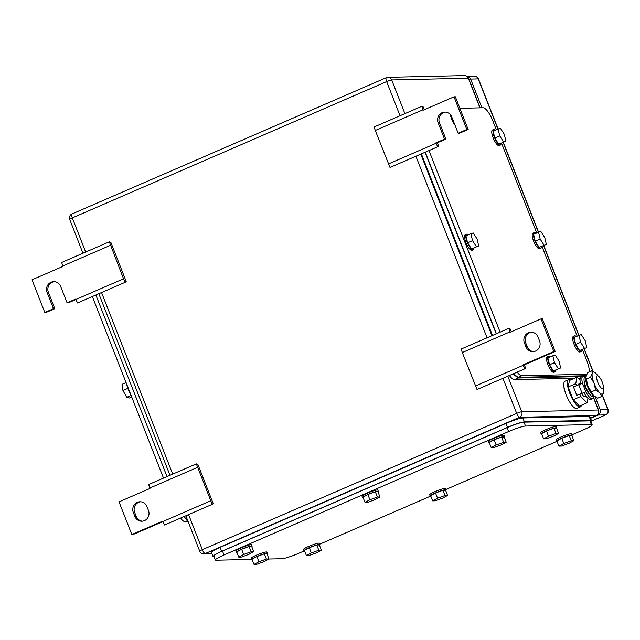 <?xml version="1.0" encoding="UTF-8"?>
<svg xmlns="http://www.w3.org/2000/svg" width="640" height="640" viewBox="0 0 640 640"><rect width="100%" height="100%" fill="white"/><g stroke="black" fill="none" stroke-linecap="round" stroke-linejoin="round"><path stroke-width="0.96" d="M196.328 463.872L212.2 504.368L213.2 503.528L197.96 464.648L196.328 463.872L148.68 484.528L149.968 488.456L119.024 501.872L131.824 534.528L133.168 534.496L162.952 521.584M210.568 500.856L162.92 521.52L164.552 525.024L212.2 504.368M131.824 534.528L162.76 521.112L162.92 521.52M197.456 467.392L149.808 488.048M134.856 516.4L133.32 512.488A7.768 7.368 -91.3 0 1 139.952 501.768A7.768 7.368 -91.3 0 1 146.936 506.584L148.472 510.496A7.768 7.368 -91.3 0 1 141.84 521.216A7.768 7.368 -91.3 0 1 134.856 516.4L136.2 516.376L134.664 512.456L133.32 512.488M140.624 501.784A7.768 7.368 -91.3 0 0 134.664 512.456M136.2 516.376A7.768 7.368 -91.3 0 0 142.512 521.168M524.688 368.864L525.688 368.032L524.248 364.92L522.904 364.952L524.688 368.864L477.04 389.528L462.296 352.552L461.176 349.032L508.824 328.368L510.448 329.144L511.296 331.776M462.296 352.552L509.944 331.888L508.824 328.368M524.248 364.92L555.184 351.504L542.384 318.848L541.04 318.88L510.104 332.296L509.944 331.888M475.416 386.016L523.064 365.36M555.184 351.504L553.84 351.536L522.904 364.952M541.04 318.88L553.84 351.536M538.008 337.008L539.544 340.92A7.768 7.368 -91.3 0 1 532.92 351.64A7.768 7.368 -91.3 0 1 525.936 346.824L524.4 342.904A7.768 7.368 -91.3 0 1 531.032 332.192A7.768 7.368 -91.3 0 1 538.008 337.008M531.704 332.208A7.768 7.368 -91.3 0 0 525.744 342.88L527.28 346.792A7.768 7.368 -91.3 0 0 533.592 351.592M109.304 241.808L123.544 278.792L125.176 282.304L126.176 281.464L110.936 242.584L109.304 241.808L61.656 262.464L62.936 266.392L32 279.808L44.8 312.464L53.464 308.712L54.808 308.68L46.144 312.432L44.8 312.464M123.544 278.792L75.896 299.456L77.528 302.96L125.176 282.304M75.928 299.52L68.416 302.776L67.072 302.808L75.736 299.048L75.896 299.456M110.424 245.328L62.784 265.984M54.368 281.68A7.768 7.368 -91.3 0 0 48.408 292.352L54.808 308.68M67.072 302.808L60.672 286.48A7.768 7.368 -91.3 0 0 53.696 281.664A7.768 7.368 -91.3 0 0 47.064 292.384L53.464 308.712M437.664 146.8L438.664 145.968L437.224 142.856L435.88 142.888L437.664 146.8L390.016 167.464L375.272 130.488L374.152 126.968L421.792 106.304L423.424 107.08L424.264 109.72M375.272 130.488L422.92 109.824L421.792 106.304M468.16 129.44L466.816 129.472L458.152 133.232L459.496 133.2L468.16 129.44L455.36 96.784L454.016 96.816L423.08 110.232L422.92 109.824M388.392 163.952L436.032 143.296M445.44 112.104A7.768 7.368 -91.3 0 0 439.488 122.776L445.88 139.104L437.224 142.856M445.88 139.104L444.536 139.128L435.88 142.888M458.152 133.232L451.752 116.904A7.768 7.368 -91.3 0 0 444.768 112.088A7.768 7.368 -91.3 0 0 438.144 122.8L444.536 139.128M454.016 96.816L466.816 129.472M590.568 418.296L597.976 415.08A4.24 4.016 88.7 0 0 600.152 409.552L595.16 396.816M481.896 107.8L470.64 79.072L478.256 78.896L497.928 129.088M474.448 76.272A4.24 4.016 88.7 0 1 478.256 78.896A4.24 0.48 158.6 0 1 478.488 78.96A4.24 4.24 0 0 0 474.448 76.272L467.152 76.44A4.24 4.016 88.7 0 1 470.64 79.072M597.44 375.664A7.064 2.088 -113.4 0 1 602.08 381.752A7.064 2.088 -113.4 0 1 602.808 388.672A7.064 2.088 -113.4 0 1 602.56 388.728A7.064 2.088 -113.4 0 1 597.92 382.64A7.064 2.088 -113.4 0 1 597.192 375.72A7.064 2.088 -113.4 0 1 597.44 375.664M586.008 395.96L584.864 396.456A7.064 2.088 -113.4 0 1 584.616 396.504A7.064 2.088 -113.4 0 1 581.552 393.552M578.68 384.584A7.064 2.088 -113.4 0 1 579.248 383.496L580.384 383M580.024 380.152L577.032 377.152L575.736 383.656L576.472 385.544M579.896 394.272L580.76 396.472L587.08 402.8L587.976 398.304M575.736 383.656L568.184 386.928L569.48 380.432L577.032 377.152M568.184 386.928L573.208 399.744L580.76 396.472M573.208 399.744L579.528 406.072L587.08 402.8M581.48 405.224A14.832 4.392 -113.4 0 1 580.408 406.856A14.832 4.392 -113.4 0 1 579.88 406.968A14.832 4.392 -113.4 0 1 570.136 394.176A14.832 4.392 -113.4 0 1 568.608 379.648A14.832 4.392 -113.4 0 1 569.128 379.536A14.832 4.392 -113.4 0 1 570.528 379.976M580.408 406.856L576.816 408.408A14.832 4.392 -113.4 0 1 576.288 408.52A14.832 4.392 -113.4 0 1 566.544 395.736A14.832 4.392 -113.4 0 1 565.016 381.2L568.608 379.648M593.576 396.736A12.184 3.608 -113.4 0 1 592.592 398.68A12.184 3.608 -113.4 0 1 592.16 398.776A12.184 3.608 -113.4 0 1 585.832 391.832L583.976 392.64A12.184 3.608 -113.4 0 0 590.304 399.576A12.184 3.608 -113.4 0 0 590.736 399.488L592.592 398.68M583.976 392.64L576.776 395.344L573.448 386.856L582.504 383.344A12.184 3.608 -113.4 0 1 582.904 376.336A12.184 3.608 -113.4 0 1 583.336 376.24A12.184 3.608 -113.4 0 1 584.992 376.944M580.576 383.848A12.184 3.608 -113.4 0 1 581.048 377.136L582.904 376.336M589.68 394.16A7.488 2.216 -113.4 0 1 585.712 388.392A7.488 2.216 -113.4 0 1 584.208 381.552M576.776 395.344L585.832 391.832L582.504 383.344M593.936 395.864L593.96 395.888A12 3.552 -113.4 0 1 593.936 395.864A12 3.552 -113.4 0 1 593.52 395.472A12 3.552 -113.4 0 1 593.392 395.336A12 3.552 -113.4 0 1 587.848 385.896A12 3.552 -113.4 0 1 585.88 377.28A12 3.552 -113.4 0 1 585.88 377.192M603.624 391.76L601.936 396.36L599.712 392.784L595.616 390.032L594.04 383.216L590.584 377.208L592.176 373.552L591.88 370.712L595.984 373.472A12 3.552 66.6 0 0 595.568 373.08A12 3.552 66.6 0 0 592.176 373.552A12 3.552 66.6 0 0 594.04 383.216A12 3.552 66.6 0 0 599.584 392.656A12 3.552 66.6 0 0 599.712 392.784A12 3.552 66.6 0 0 603.52 392.704A12 3.552 66.6 0 0 603.624 391.664A12 3.552 66.6 0 0 603.232 388.176M597.84 375.744A12 3.552 66.6 0 0 596.112 373.6A12 3.552 66.6 0 0 595.984 373.472M595.616 390.032L591.304 391.904L587.848 385.896L585.888 377.128L587.576 372.584L591.88 370.712M590.584 377.208L586.28 379.08M601.936 396.36L597.624 398.224L593.52 395.472L591.304 391.904M593.96 395.888L593.52 395.472M594.736 396.512L593.256 396.8A10.736 3.176 -113.4 0 1 588.064 391.712A10.736 3.176 -113.4 0 1 584.736 377.136L585.992 376.232M585.96 376.408A11.16 3.304 66.6 0 0 589.776 391.144A11.16 3.304 66.6 0 0 594.576 396.392M180.552 518.088A14.12 4.184 -113.4 0 0 185.112 521.704L188.144 521.632M92.352 296.536L163.504 478.104M126.072 382.584L122.056 384.328L122.952 390.488L126.712 397.336L129.576 398.016L131.752 397.072M122.952 390.488L127.808 388.384M126.712 397.336L131.104 395.432M126.768 384.36A8.472 2.512 66.6 0 0 130.456 393.784M187.664 520.408L183.92 516.624M167.024 476.576L95.872 295.008M590.624 420.864L523.992 422.136C520.536 422.52 514.92 424.336 507.136 427.608L222.488 551.032C215.24 554.28 212.608 556.04 214.592 556.296M213.824 556.08L215.36 560A14.12 1.616 158.6 0 0 216.128 560.216L251.52 559.408M215.36 560A14.12 1.616 158.6 0 1 224.024 554.952L508.672 431.52A14.12 1.616 158.6 0 1 525.528 426.056L591.384 424.56A14.12 1.616 158.6 0 1 592.152 424.776A14.12 1.616 158.6 0 1 583.488 429.824L572.088 434.768M304.304 550.88L298.84 553.248A14.12 1.616 158.6 0 1 281.984 558.72L268.96 559.016M556.776 441.408L445.856 489.504M430.544 496.144L319.616 544.24M445.032 495.496L437.552 498.208L432.656 500.864L430.608 495.64L435.504 492.984L442.984 490.272L445.576 490.216L447.624 495.44L445.032 495.496L442.984 490.272M447.624 495.44L442.728 498.088L435.248 500.8L432.656 500.864M437.552 498.208L435.504 492.984M430.808 496.136A8.472 0.968 -21.4 0 1 430.664 496.144A8.472 0.968 -21.4 0 1 430.2 496.016A8.472 0.968 -21.4 0 1 436.552 492.496A8.472 0.968 -21.4 0 1 445.52 489.704A8.472 0.968 -21.4 0 1 445.984 489.832A8.472 0.968 -21.4 0 1 445.624 490.336M430.2 496.016L429.688 494.712A8.472 0.968 -21.4 0 1 436.04 491.192A8.472 0.968 -21.4 0 1 445.008 488.4A8.472 0.968 -21.4 0 1 445.472 488.528L445.984 489.832M571.272 440.76L563.784 443.472L558.896 446.128L556.848 440.904L561.736 438.248L569.224 435.536L571.808 435.472L573.856 440.704L571.272 440.76L569.224 435.536M573.856 440.704L568.96 443.352L561.48 446.064L558.896 446.128M563.784 443.472L561.736 438.248M557.04 441.4A8.472 0.968 -21.4 0 1 556.904 441.408A8.472 0.968 -21.4 0 1 556.44 441.28A8.472 0.968 -21.4 0 1 562.784 437.76A8.472 0.968 -21.4 0 1 571.752 434.968A8.472 0.968 -21.4 0 1 572.216 435.096A8.472 0.968 -21.4 0 1 571.856 435.592M556.44 441.28L555.928 439.976A8.472 0.968 -21.4 0 1 562.272 436.456A8.472 0.968 -21.4 0 1 571.24 433.664A8.472 0.968 -21.4 0 1 571.704 433.792L572.216 435.096M503.624 442.296L496.144 445.008L491.248 447.664L489.2 442.44L494.096 439.784L501.576 437.072L504.16 437.008L506.208 442.24L503.624 442.296L501.576 437.072M506.208 442.24L501.312 444.888L493.832 447.6L491.248 447.664M496.144 445.008L494.096 439.784M489.392 442.936A8.472 0.968 -21.4 0 1 489.256 442.944A8.472 0.968 -21.4 0 1 488.792 442.816A8.472 0.968 -21.4 0 1 495.144 439.296A8.472 0.968 -21.4 0 1 504.104 436.504A8.472 0.968 -21.4 0 1 504.568 436.632A8.472 0.968 -21.4 0 1 504.208 437.128M488.792 442.816L488.28 441.512A8.472 0.968 -21.4 0 1 494.632 437.992A8.472 0.968 -21.4 0 1 503.592 435.2A8.472 0.968 -21.4 0 1 504.056 435.328L504.568 436.632M377.384 497.032L369.904 499.744L365.008 502.4L362.96 497.176L367.856 494.52L375.336 491.808L377.928 491.752L379.976 496.976L377.384 497.032L375.336 491.808M379.976 496.976L375.08 499.624L367.6 502.336L365.008 502.4M369.904 499.744L367.856 494.52M363.16 497.672A8.472 0.968 -21.4 0 1 363.016 497.68A8.472 0.968 -21.4 0 1 362.552 497.552A8.472 0.968 -21.4 0 1 368.904 494.04A8.472 0.968 -21.4 0 1 377.872 491.24A8.472 0.968 -21.4 0 1 378.336 491.368A8.472 0.968 -21.4 0 1 377.976 491.872M362.552 497.552L362.048 496.248A8.472 0.968 -21.4 0 1 368.392 492.728A8.472 0.968 -21.4 0 1 377.36 489.936A8.472 0.968 -21.4 0 1 377.824 490.064L378.336 491.368M251.152 551.768L243.672 554.48L238.776 557.136L236.728 551.912L241.624 549.256L249.104 546.544L251.696 546.488L253.736 551.712L251.152 551.768L249.104 546.544M253.736 551.712L248.848 554.36L241.36 557.08L238.776 557.136M243.672 554.48L241.624 549.256M236.928 552.408A8.472 0.968 -21.4 0 1 236.784 552.416A8.472 0.968 -21.4 0 1 236.32 552.288A8.472 0.968 -21.4 0 1 242.672 548.776A8.472 0.968 -21.4 0 1 251.64 545.976A8.472 0.968 -21.4 0 1 252.104 546.104A8.472 0.968 -21.4 0 1 251.736 546.608M236.32 552.288L235.808 550.984A8.472 0.968 -21.4 0 1 242.16 547.464A8.472 0.968 -21.4 0 1 251.128 544.672A8.472 0.968 -21.4 0 1 251.592 544.8L252.104 546.104M318.8 550.232L311.32 552.944L306.424 555.6L304.376 550.376L309.272 547.72L316.752 545.008L319.336 544.952L321.384 550.176L318.8 550.232L316.752 545.008M321.384 550.176L316.488 552.824L309.008 555.544L306.424 555.6M311.32 552.944L309.272 547.72M304.576 550.872A8.472 0.968 -21.4 0 1 304.432 550.88A8.472 0.968 -21.4 0 1 303.968 550.752A8.472 0.968 -21.4 0 1 310.32 547.24A8.472 0.968 -21.4 0 1 319.28 544.44A8.472 0.968 -21.4 0 1 319.744 544.568A8.472 0.968 -21.4 0 1 319.384 545.072M303.968 550.752L303.456 549.448A8.472 0.968 -21.4 0 1 309.808 545.928A8.472 0.968 -21.4 0 1 318.768 543.136A8.472 0.968 -21.4 0 1 319.232 543.264L319.744 544.568M266.416 559.048L258.928 561.76L254.04 564.416L251.992 559.192L256.88 556.536L264.368 553.824L266.952 553.768L269 558.992L266.416 559.048L264.368 553.824M269 558.992L264.104 561.648L256.624 564.36L254.04 564.416M258.928 561.76L256.88 556.536M252.184 559.696A8.472 0.968 -21.4 0 1 252.048 559.696A8.472 0.968 -21.4 0 1 251.584 559.568A8.472 0.968 -21.4 0 1 257.936 556.056A8.472 0.968 -21.4 0 1 266.896 553.256A8.472 0.968 -21.4 0 1 267.36 553.384A8.472 0.968 -21.4 0 1 267 553.888M251.584 559.568L251.072 558.264A8.472 0.968 -21.4 0 1 257.424 554.744A8.472 0.968 -21.4 0 1 266.384 551.952A8.472 0.968 -21.4 0 1 266.848 552.08L267.36 553.384M556.008 433.48L548.528 436.192L543.632 438.848L541.584 433.616L546.48 430.968L553.96 428.256L556.544 428.192L558.592 433.416L556.008 433.48L553.96 428.256M558.592 433.416L553.704 436.072L546.216 438.784L543.632 438.848M548.528 436.192L546.48 430.968M541.784 434.12A8.472 0.968 -21.4 0 1 541.64 434.128A8.472 0.968 -21.4 0 1 541.176 434A8.472 0.968 -21.4 0 1 547.528 430.48A8.472 0.968 -21.4 0 1 556.496 427.688A8.472 0.968 -21.4 0 1 556.952 427.816A8.472 0.968 -21.4 0 1 556.592 428.312M541.176 434L540.664 432.688A8.472 0.968 -21.4 0 1 547.016 429.176A8.472 0.968 -21.4 0 1 555.984 426.384A8.472 0.968 -21.4 0 1 556.44 426.512L556.952 427.816M212.976 556.344L211.44 552.44A14.12 1.616 158.6 0 1 220.112 547.384L505.992 423.424A14.12 1.616 158.6 0 1 522.848 417.952L524.384 421.872C520.936 422.256 515.312 424.072 507.528 427.344L221.648 551.304L215.184 554.464L212.976 556.352L214.008 556.56M590.84 421.424L591.464 420.584L590.688 420.368L524.384 421.872M522.848 417.952L589.152 416.448L590.688 420.368M591.456 420.568L589.928 416.664A14.12 1.616 158.6 0 0 589.152 416.448M496.312 129.792L492.76 120.728A14.12 4.184 66.6 0 0 483.16 107.768L459.872 108.296M424.072 109.112L425.752 109.072M500.128 332.136L428.976 150.568M517.176 372.128A14.12 4.184 66.6 0 0 521.736 375.736L586.672 374.264M589.232 371.864A14.12 4.184 66.6 0 0 586.952 361.08L582.416 349.496M501.528 143.112L536.752 232.984M541.976 246.304L577.192 336.176M513.464 373.736L518.024 377.352L584.4 375.736M496.416 333.752L425.264 152.176M478.72 245.936L477.096 239.04L473.192 232.944L470.904 233.744L465.952 235.888L467.576 242.784L471.488 248.88L478.72 245.936L471.488 248.88M476.44 246.728L472.528 240.632L470.904 233.744M472.528 240.632L467.576 242.784M473.944 248.008A8.472 2.512 -113.4 0 1 473.232 249.76A8.472 2.512 -113.4 0 1 473.184 249.776A8.472 2.512 -113.4 0 1 467.528 242.896A8.472 2.512 -113.4 0 1 466.488 234.208A8.472 2.512 -113.4 0 1 466.544 234.192A8.472 2.512 -113.4 0 1 468.256 234.888M472.048 250.272A8.472 2.512 -113.4 0 1 471.992 250.296A8.472 2.512 -113.4 0 1 471.944 250.312A8.472 2.512 -113.4 0 1 466.288 243.432A8.472 2.512 -113.4 0 1 465.256 234.744A8.472 2.512 -113.4 0 1 465.304 234.728M586.808 347.592L585.184 340.704L581.28 334.6L578.992 335.4L574.04 337.544L575.664 344.44L579.576 350.536L586.808 347.592L579.576 350.536M584.528 348.392L580.616 342.288L578.992 335.4L543.76 245.528M580.616 342.288L575.664 344.44M582.032 349.664A8.472 2.512 -113.4 0 1 581.32 351.416A8.472 2.512 -113.4 0 1 581.272 351.44A8.472 2.512 -113.4 0 1 575.616 344.552A8.472 2.512 -113.4 0 1 574.576 335.872A8.472 2.512 -113.4 0 1 574.632 335.848A8.472 2.512 -113.4 0 1 576.344 336.552M580.136 351.928A8.472 2.512 -113.4 0 1 580.08 351.952A8.472 2.512 -113.4 0 1 580.032 351.976A8.472 2.512 -113.4 0 1 574.376 345.088A8.472 2.512 -113.4 0 1 573.344 336.408A8.472 2.512 -113.4 0 1 573.392 336.384M546.368 244.4L544.744 237.504L540.832 231.408L538.552 232.208L533.6 234.352L535.224 241.248L539.136 247.344L546.368 244.4L539.136 247.344M544.08 245.192L540.176 239.096L538.552 232.208L503.32 142.336M540.176 239.096L535.224 241.248M541.592 246.472A8.472 2.512 -113.4 0 1 540.88 248.224A8.472 2.512 -113.4 0 1 540.832 248.24A8.472 2.512 -113.4 0 1 535.168 241.36A8.472 2.512 -113.4 0 1 534.136 232.672A8.472 2.512 -113.4 0 1 534.192 232.656A8.472 2.512 -113.4 0 1 535.904 233.352M539.696 248.736A8.472 2.512 -113.4 0 1 539.64 248.76A8.472 2.512 -113.4 0 1 539.592 248.776A8.472 2.512 -113.4 0 1 533.936 241.896A8.472 2.512 -113.4 0 1 532.904 233.208A8.472 2.512 -113.4 0 1 532.952 233.192M505.928 141.208L504.304 134.312L500.392 128.216L498.112 129.008L493.16 131.16L494.784 138.048L498.688 144.144L505.928 141.208L498.688 144.144M503.64 142L499.736 135.904L498.112 129.008L478.488 78.96M499.736 135.904L494.784 138.048M501.144 143.28A8.472 2.512 -113.4 0 1 500.44 145.032A8.472 2.512 -113.4 0 1 500.384 145.048A8.472 2.512 -113.4 0 1 494.728 138.168A8.472 2.512 -113.4 0 1 493.696 129.48A8.472 2.512 -113.4 0 1 493.752 129.464A8.472 2.512 -113.4 0 1 495.456 130.16M499.248 145.544A8.472 2.512 -113.4 0 1 499.2 145.568A8.472 2.512 -113.4 0 1 499.152 145.584A8.472 2.512 -113.4 0 1 493.488 138.704A8.472 2.512 -113.4 0 1 492.456 130.016A8.472 2.512 -113.4 0 1 492.512 130M437.32 143.072L438.28 142.744L437.352 143.144M560.664 367.952L559.04 361.064L555.136 354.968L552.848 355.76L547.896 357.904L549.52 364.8L553.432 370.896L560.664 367.952L553.432 370.896M558.376 368.752L554.472 362.656L552.848 355.76M554.472 362.656L549.52 364.8M555.888 370.032A8.472 2.512 -113.4 0 1 555.176 371.776A8.472 2.512 -113.4 0 1 555.128 371.8A8.472 2.512 -113.4 0 1 549.464 364.92A8.472 2.512 -113.4 0 1 548.432 356.232A8.472 2.512 -113.4 0 1 548.488 356.208A8.472 2.512 -113.4 0 1 550.2 356.912M553.992 372.288A8.472 2.512 -113.4 0 1 553.936 372.312A8.472 2.512 -113.4 0 1 553.888 372.336A8.472 2.512 -113.4 0 1 548.232 365.456A8.472 2.512 -113.4 0 1 547.2 356.768A8.472 2.512 -113.4 0 1 547.248 356.744M462.968 116.192L462.52 115.048M454.912 124.96A8.472 2.512 -113.4 0 1 450.384 114.624M513.12 373.88L518.056 378.008L582.408 376.544M584.36 376.504L585.808 375.128M425.064 152.264L496.224 333.832M580.264 378.12L578.048 378.168M574.504 378.248L514.344 379.616L518.056 378.008M509.408 375.496A14.12 4.184 66.6 0 0 514.344 379.616M492.512 335.44L421.352 153.872M527.28 346.792L525.936 346.824M525.744 342.88L524.4 342.904M48.408 292.352L47.064 292.384M439.488 122.776L438.144 122.8M404.904 113.632L391.704 79.952L468.312 78.208L479.928 107.84M593.44 397.496L598.336 410L521.736 411.736A4.24 4.016 88.7 0 1 519.552 417.264A4.24 1.256 -113.4 0 1 516.68 413.376A4.24 0.48 -21.4 0 1 521.736 411.736L507.8 376.184M491.928 335.696L420.776 154.128M585.112 376.248L585.304 376.728M593.512 397.16L598.568 410.064A4.24 0.48 158.6 0 0 598.336 410A4.24 4.016 88.7 0 1 596.16 415.528A4.24 1.256 66.6 0 0 596.312 415.496A4.24 1.256 66.6 0 0 596.464 415.384M468.544 78.272A4.24 0.48 158.6 0 0 468.312 78.208A4.24 4.016 88.7 0 0 464.504 75.584A4.24 4.24 0 0 1 468.544 78.272L480.128 107.84M188.584 514.608L202.328 549.68A4.24 1.256 66.6 0 0 205.208 553.568L519.552 417.264L596.16 415.528L590.448 418M400.032 115.744L386.648 81.592A4.24 0.48 -21.4 0 1 391.704 79.952A4.24 4.016 -91.3 0 0 386.456 77.64A4.24 1.256 66.6 0 0 386.312 77.672A4.24 1.256 66.6 0 0 386.648 81.592L72.304 217.896L85.688 252.048M185.848 515.792L199.728 551.2A4.24 0.48 158.6 0 1 202.328 549.68L516.68 413.376L502.928 378.304M487.056 337.808L415.904 156.24M199.728 551.2A4.24 4.24 0 0 0 203.768 553.888A4.24 4.016 88.7 0 0 205.208 553.568L211.832 553.424M101.552 292.544L172.712 474.112M72.304 217.896A4.24 1.256 -113.4 0 1 71.96 213.976A4.24 4.24 0 0 0 69.704 219.408A4.24 0.48 -21.4 0 1 72.304 217.896M503.144 142.408L538.368 232.288M543.584 245.608L578.808 335.48M584.024 348.8L592.8 371.184M602.368 395.6L607.768 409.376A4.24 4.016 88.7 0 1 605.592 414.904L591.136 421.176M602.488 395.376L608 409.44A4.24 0.48 158.6 0 0 607.768 409.376L600.152 409.552M605.888 414.76A4.24 1.256 -113.4 0 1 605.744 414.872A4.24 1.256 -113.4 0 1 605.592 414.904L597.976 415.08M582.024 393.072L578.696 384.576M185.112 521.704L187.728 520.568M507.136 427.608L508.672 431.52M523.992 422.136L525.528 426.056M224.024 554.952L222.488 551.032M589.848 420.64L591.384 424.56M505.992 423.424L507.528 427.344M220.112 547.384L221.648 551.304M583.88 375.856L586.464 374.736M518.024 377.352L521.736 375.736M585.264 376.112L585.464 376.608M590.464 418.032L596.312 415.496A4.24 4.24 0 0 0 598.568 410.064M464.504 75.584L387.896 77.32A4.24 4.24 0 0 0 386.312 77.672L71.96 213.976M203.768 553.888L211.936 553.704M69.704 219.408L82.952 253.232M98.824 293.728L169.984 475.296M584.208 348.72L593.064 371.336M608 409.44A4.24 4.24 0 0 1 605.744 414.872L591.064 421.24M564.2 389.664L563.824 385.736M590.616 420.856L592.152 424.776M584.376 375.744L586.408 374.864M473.232 249.76L471.992 250.296M466.488 234.208L465.256 234.744M581.32 351.416L580.08 351.952M574.576 335.872L573.344 336.408M540.88 248.224L539.64 248.76M534.136 232.672L532.904 233.208M500.44 145.032L499.2 145.568M493.696 129.48L492.456 130.016M555.176 371.776L553.936 372.312M548.432 356.232L547.2 356.768M584.44 376.576L584.84 376.4"/></g></svg>
